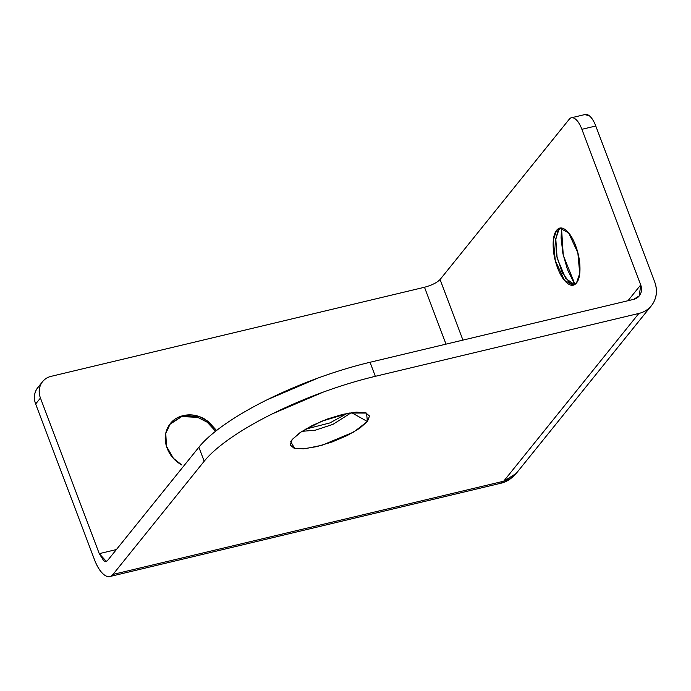 <?xml version="1.0" encoding="UTF-8"?>
<svg xmlns="http://www.w3.org/2000/svg" width="691" height="691" viewBox="0 0 691 691"><rect width="100%" height="100%" fill="white"/><g stroke="black" fill="none" stroke-linecap="round" stroke-linejoin="round"><path stroke-width="1.04" d="M305.448 429.171L329.935 422.918L347.236 413.382M351.313 412.682L332.967 424.352L315.303 430.199L301.932 431.339L315.303 430.199L332.967 424.352L351.313 412.682M351.408 412.57L367.387 421.51L353.827 431.987L322.084 445.229L305.5 448.623L294.599 448.364L290.747 441.713L292.25 439.441L300.084 432.583L312.453 425.406L327.456 419.005L342.822 414.341L356.21 412.138L365.574 412.734L369.504 416.017L367.387 421.51L359.553 428.368L347.193 435.546L332.181 441.946L316.815 446.611L303.435 448.813L294.064 448.217L290.134 444.926L292.25 439.441L301.25 431.789L321.781 421.199L349.145 413.028L366.558 413.071L367.387 421.51L351.408 412.57M576.501 282.965L573.349 285.098L564.53 280.468L555.262 260.533L553.396 239.794L556.609 230.31L558.915 229.757L555.78 238.654L557.119 258.089L565.592 278.309L574.575 284.683L569.799 282.809L562.146 272.513L556.575 255.48L555.59 240.399L557.637 231.822L558.915 229.757L561.127 227.952L558.915 229.757L556.609 230.31C554.122 233.394 552.973 238.594 553.154 245.918C553.344 253.234 554.804 260.533 557.551 267.806C560.297 275.07 563.528 280.192 567.225 283.146C570.921 286.109 574.014 286.048 576.501 282.965C578.989 279.881 580.138 274.673 579.956 267.357C579.766 260.032 578.298 252.733 575.551 245.469C572.804 238.196 569.583 233.083 565.886 230.12C562.18 227.166 559.088 227.227 556.609 230.31L559.762 228.168L568.581 232.807L577.84 252.742L579.714 273.472L576.501 282.965M573.91 282.783L567.423 269.455L562.915 253.675L561.075 237.842L561.524 228.073L563.269 255.35L574.981 284.416M169.597 424.524L183.184 415.628C176.006 417.338 170.85 421.372 167.714 427.729C164.579 434.078 164.38 440.893 167.127 448.165C169.874 455.429 174.763 461.035 181.776 464.957L173.398 458.306L166.479 446.248L165.78 433.395L170.349 423.592L183.184 415.628L169.96 424.093M204.182 461.251L112.979 574.428L503.67 481.212L638.873 313.438L375.334 376.319C358.474 380.335 341.138 385.595 323.328 392.082L272.539 413.762C256.491 421.726 242.541 429.819 230.699 438.051C218.857 446.282 210.021 454.013 204.182 461.251L198.878 447.215C204.717 439.968 213.554 432.238 225.396 424.006C237.238 415.783 251.187 407.681 267.236 399.718L318.024 378.037C335.835 371.551 353.17 366.299 370.03 362.274L633.569 299.393C636.765 298.633 639.054 296.836 640.445 294.012C641.844 291.196 641.93 288.164 640.704 284.934L581.9 129.312L595.772 126.004L654.576 281.626C657.262 288.734 657.072 295.394 654.006 301.604C650.939 307.815 645.895 311.762 638.873 313.438L375.334 376.319L370.03 362.274L633.569 299.393L639.279 295.852L640.704 284.934L627.981 300.723L640.704 284.934L581.9 129.312L595.772 126.004L654.576 281.626A28.616 24.936 -141.1 0 1 651.57 305.465A28.616 24.936 -141.1 0 1 638.873 313.438L503.67 481.212L112.979 574.428L204.182 461.251A143.063 39.197 -20.7 0 1 375.334 376.319L370.03 362.274A143.063 39.197 159.3 0 0 198.878 447.215L107.675 560.384L198.878 447.215L204.182 461.251M584.733 114.594L589.328 115.768C591.79 117.746 593.94 121.158 595.772 126.004A19.512 7.929 -103.4 0 0 585.372 114.447M424.516 287.249L51.151 376.336L424.499 287.257L445.997 344.144L424.499 287.257C431.728 285.279 436.911 282.705 440.063 279.535L569.272 119.206C570.93 117.15 572.986 117.107 575.456 119.077C577.918 121.055 580.069 124.466 581.9 129.312A19.512 7.929 76.6 0 0 571.5 117.755A19.512 7.929 76.6 0 0 569.272 119.206L440.063 279.535L462.944 340.102L440.055 279.544M40.441 398.025L99.254 553.646L116.399 549.561L99.254 553.646L40.441 398.025L35.647 403.985L94.451 559.606C97.137 566.715 100.29 571.716 103.909 574.61C107.52 577.503 110.543 577.443 112.979 574.428A28.616 11.626 76.6 0 1 109.705 576.553A28.616 11.626 76.6 0 1 94.451 559.606L35.647 403.985L40.441 398.025A19.512 17.007 -141.1 0 1 42.497 381.769A19.512 17.007 -141.1 0 1 51.151 376.336C46.366 377.476 42.92 380.171 40.829 384.403C38.739 388.636 38.61 393.179 40.441 398.025M216.551 430.493L208.216 421.372L198.585 416.379L183.184 415.628C190.371 413.918 197.471 415.023 204.493 418.953L216.594 430.458M38.541 386.675L36.036 390.363C33.945 394.596 33.816 399.139 35.647 403.985A19.512 17.007 38.9 0 1 37.694 387.729M107.675 560.384C106.569 561.757 105.196 561.783 103.546 560.47L99.254 553.646L106.267 561.334L107.675 560.384M500.396 483.337A28.616 11.626 -103.4 0 0 503.67 481.212A28.616 24.936 38.9 0 0 516.367 473.24M650.335 307.003L516.22 473.421L500.578 483.294L109.895 576.519M182.389 416.621L197.678 417.338L207.257 422.244L215.601 431.236L207.257 422.244L197.678 417.338L182.389 416.621M573.349 285.098L574.117 284.917M170.349 423.592L169.545 424.585M37.789 387.599L42.592 381.648M585.242 114.473L571.371 117.781M516.22 473.421C511.262 478.958 506.045 482.258 500.578 483.294"/></g></svg>
